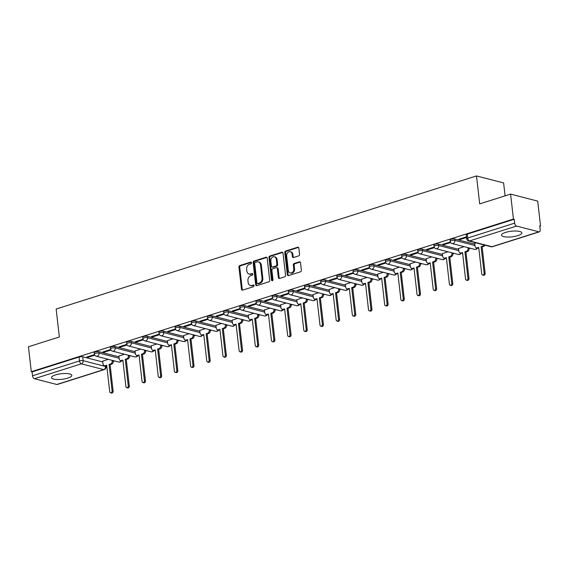 <?xml version="1.0" encoding="UTF-8"?>
<svg xmlns="http://www.w3.org/2000/svg" width="569" height="569" viewBox="0 0 569 569"><rect width="100%" height="100%" fill="white"/><g stroke="black" fill="none" stroke-linecap="round" stroke-linejoin="round"><path stroke-width="0.85" d="M251.455 262.743A0.903 0.704 -75.5 0 0 250.644 262.11L239.834 265.531A1.287 1.01 -75.5 0 0 238.952 267.081L241.476 289.23A1.287 1.01 -75.5 0 0 242.636 290.14L253.447 286.712A0.903 0.704 -75.5 0 0 253.255 284.991L251.854 285.432A4.118 3.222 -75.5 0 1 250.374 285.489A4.118 3.222 -75.5 0 1 248.148 282.53L247.935 280.681A4.118 3.222 -75.5 0 1 250.744 275.716L252.145 275.275A0.903 0.704 -75.5 0 0 251.946 273.547L250.552 273.995A4.118 3.222 -75.5 0 1 249.073 274.045A4.118 3.222 -75.5 0 1 246.846 271.086L246.633 269.244A4.118 3.222 -75.5 0 1 249.442 264.272L250.844 263.831A0.903 0.704 -75.5 0 0 251.455 262.743M55.485 374.921A10.228 2.802 173.5 0 0 51.487 377.674A10.228 2.802 173.5 0 0 57.284 379.516A10.228 2.802 173.5 0 0 67.818 378.108A10.228 2.802 173.5 0 0 71.815 375.355A10.228 2.802 173.5 0 0 66.018 373.506A10.228 2.802 173.5 0 0 55.485 374.921M505.478 232.444A10.228 2.802 173.5 0 0 501.481 235.189A10.228 2.802 173.5 0 0 507.278 237.038A10.228 2.802 173.5 0 0 517.811 235.623A10.228 2.802 173.5 0 0 521.816 232.877A10.228 2.802 173.5 0 0 516.019 231.028A10.228 2.802 173.5 0 0 505.478 232.444M298.675 255.886A1.287 1.01 -75.5 0 0 299.557 254.336L298.846 248.12A1.287 1.01 -75.5 0 0 297.694 247.209L285.681 251.014A1.287 1.01 -75.5 0 0 284.806 252.565L287.324 274.713A1.287 1.01 -75.5 0 0 288.483 275.624L300.496 271.818A1.287 1.01 -75.5 0 0 301.371 270.268L300.517 262.757A1.287 1.01 -75.5 0 0 299.358 261.854L294.216 263.483A1.287 1.01 -75.5 0 0 293.341 265.033L293.768 268.753A3.442 2.696 -75.5 0 1 290.183 272.949A3.442 2.696 -75.5 0 1 288.319 270.481L286.662 255.901A3.442 2.696 -75.5 0 1 290.24 251.704A3.442 2.696 -75.5 0 1 292.103 254.172L292.381 256.605A1.287 1.01 -75.5 0 0 293.54 257.515L298.675 255.886M31.295 371.706L28.45 346.763L59.347 336.983L56.16 309.031L476.509 175.942L479.688 203.894L510.592 194.107L513.43 219.051L31.295 371.706L32.084 371.913L32.525 375.796L79.496 360.924A2.625 0.718 -6.5 0 1 83.152 360.675L105.528 366.457A2.625 0.718 -6.5 0 1 106.054 366.813L105.962 365.974M267.195 258.141A1.287 1.01 -75.5 0 0 266.036 257.231L254.03 261.036A1.287 1.01 -75.5 0 0 253.148 262.586L255.673 284.735A1.287 1.01 -75.5 0 0 256.832 285.645L268.845 281.84A1.287 1.01 -75.5 0 0 269.72 280.289L267.195 258.141M269.855 256.022L281.861 252.223A1.287 1.01 -75.5 0 1 283.021 253.127L285.546 275.275A1.287 1.01 -75.5 0 1 284.671 276.826L279.528 278.454A1.287 1.01 -75.5 0 1 278.369 277.551L277.345 268.568A1.287 1.01 -75.5 0 0 276.193 267.658L272.779 268.739A1.287 1.01 -75.5 0 0 271.904 270.289L272.971 279.642A0.903 0.704 -75.5 0 1 271.541 280.09L268.981 257.579A1.287 1.01 -75.5 0 1 269.855 256.022L270.645 256.228L282.658 252.43L281.861 252.223M510.592 194.107L537.705 201.113L540.55 226.057L539.81 226.284M113.259 361.343L114.511 360.945M129.433 356.222L130.685 355.824M145.607 351.101L146.866 350.703M161.788 345.98L163.04 345.582M177.962 340.859L179.214 340.461M194.136 335.738L195.387 335.34M210.31 330.617L211.561 330.219M226.483 325.496L227.735 325.098M242.657 320.375L243.916 319.977M258.838 315.247L260.09 314.856M275.012 310.126L276.264 309.735M291.186 305.005L292.438 304.614M307.36 299.884L308.611 299.493M323.533 294.763L324.785 294.365M339.707 289.642L340.966 289.244M355.888 284.521L357.14 284.123M372.062 279.4L373.314 279.002M388.236 274.279L389.488 273.881M404.41 269.158L405.661 268.76M420.583 264.037L421.835 263.639M436.757 258.916L438.016 258.518M452.931 253.795L454.19 253.397M469.112 248.674L470.364 248.276M505.094 195.85L503.622 182.941L476.509 175.942M513.43 219.051L514.22 219.257L514.668 223.14A2.625 1.465 72.4 0 0 516.531 226.057L538.907 231.832A2.625 1.465 72.4 0 0 539.412 231.825A2.625 1.465 72.4 0 0 540.201 229.734L539.761 225.85L540.55 226.057M32.084 371.913L79.055 357.04A2.625 0.718 -6.5 0 1 82.704 356.791L102.783 361.976M56.765 384.488L103.736 369.615A2.625 1.465 72.4 0 0 104.241 369.615L57.27 384.488A2.625 1.465 -107.6 0 1 56.765 384.488L34.389 378.712A2.625 1.465 -107.6 0 1 32.525 375.796M110.678 349.48L102.918 351.941L104.106 352.247L104.027 351.585M124.44 354.21L118.864 356.059M126.851 344.359L119.092 346.82L120.279 347.126L120.201 346.464M140.614 349.089L135.038 350.931M143.025 339.238L135.266 341.699L136.453 342.005L136.382 341.343M156.795 343.968L151.219 345.81M159.199 334.117L151.446 336.571L152.627 336.884L152.556 336.222M172.969 338.847L167.393 340.689M175.373 328.996L167.62 331.45L168.801 331.755L168.73 331.101M189.143 333.726L183.567 335.568M191.554 323.875L183.794 326.329L184.982 326.634L184.904 325.98M205.317 328.605L199.74 330.447M207.728 318.754L199.968 321.208L201.156 321.513L201.077 320.859M221.49 323.484L215.914 325.326M223.902 313.633L216.142 316.087L217.33 316.392L217.251 315.738M237.664 318.363L232.088 320.205M240.075 308.512L232.316 310.966L233.503 311.271L233.432 310.617M253.845 313.242L248.262 315.084M256.249 303.391L248.497 305.845L249.677 306.15L249.606 305.496M270.019 308.121L264.443 309.963M272.423 298.27L264.67 300.724L265.851 301.029L265.78 300.375M286.193 303L280.617 304.842M288.604 293.149L280.844 295.603L282.032 295.908L281.954 295.254M302.367 297.879L296.79 299.721M304.778 288.028L297.018 290.482L298.206 290.787L298.128 290.133M318.54 292.758L312.964 294.6M320.952 282.907L313.192 285.361L314.38 285.666L314.301 285.005M334.714 287.637L329.138 289.479M337.125 277.786L329.366 280.24L330.553 280.545L330.482 279.884M350.895 282.516L345.312 284.358M353.299 272.665L345.547 275.119L346.727 275.424L346.656 274.763M367.069 277.395L361.493 279.237M369.473 267.537L361.72 269.998L362.901 270.303L362.83 269.642M383.243 272.274L377.667 274.116M385.654 262.416L377.894 264.877L379.082 265.182L379.004 264.521M399.417 267.146L393.84 268.995M401.828 257.295L394.068 259.756L395.256 260.061L395.178 259.4M415.59 262.024L410.014 263.874M418.002 252.174L410.242 254.635L411.43 254.94L411.351 254.279M431.764 256.904L426.188 258.746M434.175 247.053L426.416 249.514L427.604 249.819L427.532 249.158M447.945 251.783L442.362 253.625M450.349 241.932L442.597 244.393L443.777 244.698L443.706 244.037M464.119 246.662L458.543 248.504M466.452 236.832L458.77 239.264L459.951 239.57L459.88 238.916M476.061 242.885L474.717 243.383M454.731 239.001L454.887 240.381A2.625 0.718 -6.5 0 0 451.942 240.445A2.625 0.718 -6.5 0 0 450.207 241.334L450.051 239.954A2.625 0.718 173.5 0 1 451.786 239.065A2.625 0.718 173.5 0 1 454.731 239.001L474.809 244.186M438.557 244.122L438.713 245.502A2.625 0.718 -6.5 0 0 435.769 245.566A2.625 0.718 -6.5 0 0 434.033 246.455L433.877 245.075A2.625 0.718 173.5 0 1 435.612 244.186A2.625 0.718 173.5 0 1 438.557 244.122L458.628 249.307M422.383 249.243L422.539 250.623A2.625 0.718 -6.5 0 0 419.595 250.687A2.625 0.718 -6.5 0 0 417.859 251.576L417.703 250.196A2.625 0.718 173.5 0 1 419.438 249.307A2.625 0.718 173.5 0 1 422.383 249.243L442.454 254.428M406.209 254.364L406.366 255.744A2.625 0.718 -6.5 0 0 403.421 255.808A2.625 0.718 -6.5 0 0 401.686 256.697L401.529 255.317A2.625 0.718 173.5 0 1 403.257 254.435A2.625 0.718 173.5 0 1 406.209 254.364L426.281 259.549M390.035 259.485L390.192 260.865A2.625 0.718 -6.5 0 0 387.24 260.929A2.625 0.718 -6.5 0 0 385.512 261.818L385.355 260.438A2.625 0.718 173.5 0 1 387.084 259.556A2.625 0.718 173.5 0 1 390.035 259.485L410.107 264.67M373.854 264.606L374.018 265.986A2.625 0.718 -6.5 0 0 371.066 266.05A2.625 0.718 -6.5 0 0 369.331 266.939L369.174 265.559A2.625 0.718 173.5 0 1 370.91 264.677A2.625 0.718 173.5 0 1 373.854 264.606L393.933 269.791M357.681 269.727L357.837 271.107A2.625 0.718 -6.5 0 0 354.892 271.178A2.625 0.718 -6.5 0 0 353.157 272.06L353 270.68A2.625 0.718 173.5 0 1 354.736 269.798A2.625 0.718 173.5 0 1 357.681 269.727L377.759 274.912M341.507 274.848L341.663 276.228A2.625 0.718 -6.5 0 0 338.719 276.299A2.625 0.718 -6.5 0 0 336.983 277.181L336.827 275.801A2.625 0.718 173.5 0 1 338.562 274.919A2.625 0.718 173.5 0 1 341.507 274.848L361.578 280.033M325.333 279.969L325.489 281.349A2.625 0.718 -6.5 0 0 322.545 281.42A2.625 0.718 -6.5 0 0 320.809 282.302L320.653 280.922A2.625 0.718 173.5 0 1 322.388 280.04A2.625 0.718 173.5 0 1 325.333 279.969L345.404 285.154M309.159 285.09L309.316 286.47A2.625 0.718 -6.5 0 0 306.371 286.541A2.625 0.718 -6.5 0 0 304.635 287.423L304.479 286.043A2.625 0.718 173.5 0 1 306.207 285.161A2.625 0.718 173.5 0 1 309.159 285.09L329.231 290.275M292.985 290.211L293.142 291.591A2.625 0.718 -6.5 0 0 290.19 291.662A2.625 0.718 -6.5 0 0 288.462 292.544L288.305 291.164A2.625 0.718 173.5 0 1 290.034 290.282A2.625 0.718 173.5 0 1 292.985 290.211L313.057 295.396M276.804 295.332L276.968 296.712A2.625 0.718 -6.5 0 0 274.016 296.783A2.625 0.718 -6.5 0 0 272.281 297.665L272.124 296.293A2.625 0.718 173.5 0 1 273.86 295.403A2.625 0.718 173.5 0 1 276.804 295.332L296.883 300.517M260.63 300.46L260.787 301.833A2.625 0.718 -6.5 0 0 257.842 301.904A2.625 0.718 -6.5 0 0 256.107 302.786L255.95 301.414A2.625 0.718 173.5 0 1 257.686 300.524A2.625 0.718 173.5 0 1 260.63 300.46L280.709 305.638M244.457 305.581L244.613 306.954A2.625 0.718 -6.5 0 0 241.669 307.025A2.625 0.718 -6.5 0 0 239.933 307.914L239.777 306.535A2.625 0.718 173.5 0 1 241.512 305.645A2.625 0.718 173.5 0 1 244.457 305.581L264.528 310.759M228.283 310.702L228.439 312.075A2.625 0.718 -6.5 0 0 225.495 312.146A2.625 0.718 -6.5 0 0 223.759 313.035L223.603 311.656A2.625 0.718 173.5 0 1 225.338 310.766A2.625 0.718 173.5 0 1 228.283 310.702L248.354 315.88M212.109 315.823L212.265 317.203A2.625 0.718 -6.5 0 0 209.321 317.267A2.625 0.718 -6.5 0 0 207.585 318.156L207.429 316.777A2.625 0.718 173.5 0 1 209.157 315.887A2.625 0.718 173.5 0 1 212.109 315.823L232.18 321.001M195.935 320.944L196.092 322.324A2.625 0.718 -6.5 0 0 193.14 322.388A2.625 0.718 -6.5 0 0 191.412 323.277L191.255 321.898A2.625 0.718 173.5 0 1 192.983 321.008A2.625 0.718 173.5 0 1 195.935 320.944L216.007 326.122M179.754 326.065L179.918 327.445A2.625 0.718 -6.5 0 0 176.966 327.509A2.625 0.718 -6.5 0 0 175.231 328.398L175.074 327.019A2.625 0.718 173.5 0 1 176.81 326.129A2.625 0.718 173.5 0 1 179.754 326.065L199.833 331.243M163.58 331.186L163.737 332.566A2.625 0.718 -6.5 0 0 160.792 332.63A2.625 0.718 -6.5 0 0 159.057 333.519L158.9 332.14A2.625 0.718 173.5 0 1 160.636 331.25A2.625 0.718 173.5 0 1 163.58 331.186L183.659 336.371M147.407 336.307L147.563 337.687A2.625 0.718 -6.5 0 0 144.618 337.751A2.625 0.718 -6.5 0 0 142.883 338.64L142.727 337.261A2.625 0.718 173.5 0 1 144.462 336.371A2.625 0.718 173.5 0 1 147.407 336.307L167.478 341.492M131.233 341.428L131.389 342.808A2.625 0.718 -6.5 0 0 128.445 342.872A2.625 0.718 -6.5 0 0 126.709 343.761L126.553 342.382A2.625 0.718 173.5 0 1 128.288 341.492A2.625 0.718 173.5 0 1 131.233 341.428L151.304 346.613M115.059 346.549L115.215 347.929A2.625 0.718 -6.5 0 0 112.271 347.993A2.625 0.718 -6.5 0 0 110.535 348.882L110.379 347.503A2.625 0.718 173.5 0 1 112.107 346.621A2.625 0.718 173.5 0 1 115.059 346.549L135.13 351.734M98.885 351.67L99.042 353.05A2.625 0.718 -6.5 0 0 96.09 353.114A2.625 0.718 -6.5 0 0 94.362 354.003L94.205 352.624A2.625 0.718 173.5 0 1 95.933 351.742A2.625 0.718 173.5 0 1 98.885 351.67L118.957 356.855M94.504 354.601L86.744 357.062L87.932 357.368L87.854 356.706M108.266 359.331L102.69 361.18M87.932 357.368L94.803 355.191M514.22 219.257L467.256 234.129A2.625 0.718 173.5 0 0 466.224 234.833L466.672 238.717A2.625 0.718 -6.5 0 1 467.697 238.013L514.668 223.14M104.106 352.247L110.976 350.07M120.279 347.126L127.15 344.949M136.453 342.005L143.324 339.828M152.627 336.884L159.505 334.707M168.801 331.755L175.679 329.586M184.982 326.634L191.853 324.458M201.156 321.513L208.026 319.337M217.33 316.392L224.2 314.216M233.503 311.271L240.374 309.095M249.677 306.15L256.555 303.974M265.851 301.029L272.729 298.853M282.032 295.908L288.903 293.732M298.206 290.787L305.076 288.611M314.38 285.666L321.25 283.49M330.553 280.545L337.424 278.369M346.727 275.424L353.605 273.248M362.901 270.303L369.779 268.127M379.082 265.182L385.953 263.006M395.256 260.061L402.127 257.885M411.43 254.94L418.3 252.764M427.604 249.819L434.474 247.643M443.777 244.698L450.655 242.522M459.951 239.57L466.53 237.493M249.073 274.045L249.862 274.251A4.118 3.222 -75.5 0 0 251.342 274.194L250.552 273.995M252.622 273.789L251.342 274.194M250.374 285.489L251.164 285.688A4.118 3.222 -75.5 0 0 252.643 285.638L251.854 285.432M253.923 285.233L252.643 285.638M251.313 262.352L240.623 265.737A1.287 1.01 -75.5 0 0 239.741 267.288L242.266 289.436A1.287 1.01 -75.5 0 0 242.593 290.147M266.868 257.423A1.287 1.01 -75.5 0 0 266.825 257.437L254.82 261.242A1.287 1.01 -75.5 0 0 253.945 262.793L256.463 284.941A1.287 1.01 -75.5 0 0 256.797 285.652M255.346 262.401A0.903 0.704 -75.5 0 0 254.727 263.49L256.946 282.928A0.903 0.704 -75.5 0 0 257.757 283.568L259.229 283.099A4.118 3.222 -75.5 0 0 262.039 278.127L260.524 264.841A4.118 3.222 -75.5 0 0 258.298 261.882A4.118 3.222 -75.5 0 0 256.818 261.939L255.346 262.401M257.43 283.575L258.226 283.782A0.903 0.704 -75.5 0 0 258.546 283.767L257.757 283.568M258.298 261.882L259.087 262.089A4.118 3.222 -75.5 0 1 261.313 265.047L262.828 278.333A4.118 3.222 -75.5 0 1 260.019 283.305L258.546 283.767M276.648 267.643L277.444 267.85A1.287 1.01 -75.5 0 1 278.134 268.774L279.159 277.75A1.287 1.01 -75.5 0 0 279.486 278.469M270.645 256.228A1.287 1.01 -75.5 0 0 269.77 257.778L272.331 280.297A0.903 0.704 -75.5 0 0 272.466 280.681M276.285 259.244A3.442 2.696 -75.5 0 0 274.422 256.775A3.442 2.696 -75.5 0 0 270.837 260.972L271.427 266.107A1.287 1.01 -75.5 0 0 272.587 267.017L275.993 265.936A1.287 1.01 -75.5 0 0 276.868 264.386L276.285 259.244L277.075 259.45A3.442 2.696 -75.5 0 0 275.211 256.982L274.422 256.775M272.124 267.032L272.914 267.238A1.287 1.01 -75.5 0 0 273.376 267.217L272.587 267.017M277.075 259.45L277.658 264.585A1.287 1.01 -75.5 0 1 276.783 266.143L273.376 267.217M290.24 251.704L291.036 251.903A3.442 2.696 -75.5 0 1 292.893 254.379L293.17 256.811A1.287 1.01 -75.5 0 0 293.497 257.522M290.183 272.949L290.972 273.156A3.442 2.696 -75.5 0 0 294.557 268.959L293.768 268.753M300.19 262.046A1.287 1.01 -75.5 0 0 300.148 262.053L295.012 263.682A1.287 1.01 -75.5 0 0 294.13 265.239L294.557 268.959M298.519 247.401A1.287 1.01 -75.5 0 0 298.483 247.415L286.47 251.221A1.287 1.01 -75.5 0 0 285.595 252.771L288.12 274.919A1.287 1.01 -75.5 0 0 288.447 275.631M113.181 360.604L113.245 361.123A2.625 2.056 104.5 0 1 111.453 364.288L109.077 364.445L110.429 364.018A2.625 2.056 -75.5 0 0 112.214 360.86L112.157 360.341M102.683 361.102L102.989 363.776A2.625 2.056 -75.5 0 0 104.404 365.661A2.625 2.056 -75.5 0 0 105.343 365.625L106.695 365.198L109.717 391.714A1.508 1.181 -75.5 0 0 112.1 390.96L109.077 364.445M110.109 364.715L113.124 391.223A1.508 1.181 104.5 0 1 111.56 393.058L110.528 392.795M106.759 365.775L106.375 365.895A2.625 2.056 104.5 0 1 105.436 365.924L104.404 365.661M129.355 355.483L129.419 356.002A2.625 2.056 104.5 0 1 127.627 359.167L125.251 359.324L126.603 358.897A2.625 2.056 -75.5 0 0 128.388 355.732L128.331 355.22M118.857 355.981L119.163 358.655A2.625 2.056 -75.5 0 0 120.578 360.54A2.625 2.056 -75.5 0 0 121.524 360.504L122.868 360.077L125.891 386.593A1.508 1.181 -75.5 0 0 128.274 385.839L125.251 359.324M126.282 359.594L129.305 386.102A1.508 1.181 104.5 0 1 127.733 387.937L126.702 387.674M122.932 360.654L122.548 360.774A2.625 2.056 104.5 0 1 121.61 360.803L120.578 360.54M145.536 350.362L145.593 350.881A2.625 2.056 104.5 0 1 143.808 354.046L142.456 354.473L141.432 354.203L142.776 353.776A2.625 2.056 -75.5 0 0 144.562 350.611L144.505 350.091M135.031 350.86L135.337 353.534A2.625 2.056 -75.5 0 0 136.752 355.419A2.625 2.056 -75.5 0 0 137.698 355.383L139.042 354.956L142.065 381.472A1.508 1.181 -75.5 0 0 144.448 380.718L141.432 354.203M142.456 354.473L145.479 380.981A1.508 1.181 104.5 0 1 143.907 382.816L142.883 382.553M139.106 355.533L138.722 355.653A2.625 2.056 104.5 0 1 137.783 355.682L136.752 355.419M161.71 345.241L161.767 345.76A2.625 2.056 104.5 0 1 159.981 348.918L158.63 349.345L157.606 349.082L158.95 348.655A2.625 2.056 -75.5 0 0 160.743 345.49L160.678 344.97M151.205 345.739L151.51 348.413A2.625 2.056 -75.5 0 0 152.933 350.298A2.625 2.056 -75.5 0 0 153.872 350.262L155.216 349.835L158.239 376.351A1.508 1.181 -75.5 0 0 160.622 375.59L157.606 349.082M158.63 349.345L161.653 375.86A1.508 1.181 104.5 0 1 160.081 377.695L159.057 377.432M155.287 350.404L154.896 350.532A2.625 2.056 104.5 0 1 153.957 350.561L152.933 350.298M177.884 340.12L177.941 340.639A2.625 2.056 104.5 0 1 176.155 343.797L174.804 344.224L173.78 343.961L175.124 343.534A2.625 2.056 -75.5 0 0 176.916 340.369L176.852 339.849M167.378 340.618L167.684 343.292A2.625 2.056 -75.5 0 0 169.107 345.177A2.625 2.056 -75.5 0 0 170.046 345.141L171.397 344.714L174.413 371.23A1.508 1.181 -75.5 0 0 176.803 370.469L173.78 343.961M174.804 344.224L177.827 370.739A1.508 1.181 104.5 0 1 176.255 372.574L175.231 372.311M171.461 345.283L171.077 345.411A2.625 2.056 104.5 0 1 170.131 345.44L169.107 345.177M194.057 334.999L194.114 335.518A2.625 2.056 104.5 0 1 192.329 338.676L189.954 338.839L191.305 338.413A2.625 2.056 -75.5 0 0 193.09 335.248L193.033 334.728M183.559 335.497L183.865 338.171A2.625 2.056 -75.5 0 0 185.281 340.056A2.625 2.056 -75.5 0 0 186.219 340.02L187.571 339.593L190.587 366.109A1.508 1.181 -75.5 0 0 192.976 365.348L189.954 338.839M190.985 339.103L194.001 365.618A1.508 1.181 104.5 0 1 192.436 367.453L191.404 367.19M187.635 340.162L187.251 340.29A2.625 2.056 104.5 0 1 186.305 340.319L185.281 340.056M210.231 329.878L210.295 330.397A2.625 2.056 104.5 0 1 208.503 333.555L206.127 333.719L207.479 333.292A2.625 2.056 -75.5 0 0 209.264 330.127L209.207 329.607M199.733 330.376L200.039 333.05A2.625 2.056 -75.5 0 0 201.454 334.935A2.625 2.056 -75.5 0 0 202.393 334.899L203.745 334.472L206.767 360.981A1.508 1.181 -75.5 0 0 209.15 360.227L206.127 333.719M207.159 333.982L210.174 360.497A1.508 1.181 104.5 0 1 208.61 362.332L207.578 362.069M203.809 335.041L203.425 335.162A2.625 2.056 104.5 0 1 202.486 335.198L201.454 334.935M226.405 324.757L226.469 325.269A2.625 2.056 104.5 0 1 224.677 328.434L222.301 328.598L223.653 328.171A2.625 2.056 -75.5 0 0 225.438 325.006L225.381 324.486M215.907 325.255L216.213 327.929A2.625 2.056 -75.5 0 0 217.628 329.814A2.625 2.056 -75.5 0 0 218.574 329.778L219.918 329.351L222.941 355.86A1.508 1.181 -75.5 0 0 225.324 355.106L222.301 328.598M223.333 328.861L226.355 355.376A1.508 1.181 104.5 0 1 224.783 357.211L223.752 356.948M219.983 329.92L219.598 330.041A2.625 2.056 104.5 0 1 218.66 330.077L217.628 329.814M242.586 319.629L242.643 320.148A2.625 2.056 104.5 0 1 240.858 323.313L239.506 323.74L238.482 323.477L239.826 323.05A2.625 2.056 -75.5 0 0 241.612 319.885L241.555 319.365M232.081 320.134L232.387 322.808A2.625 2.056 -75.5 0 0 233.802 324.693A2.625 2.056 -75.5 0 0 234.748 324.657L236.092 324.23L239.115 350.739A1.508 1.181 -75.5 0 0 241.498 349.985L238.482 323.477M239.506 323.74L242.529 350.248A1.508 1.181 104.5 0 1 240.957 352.09L239.933 351.827M236.156 324.799L235.772 324.92A2.625 2.056 104.5 0 1 234.833 324.956L233.802 324.693M258.76 314.508L258.817 315.027A2.625 2.056 104.5 0 1 257.032 318.192L255.68 318.619L254.656 318.356L256 317.929A2.625 2.056 -75.5 0 0 257.793 314.764L257.729 314.244M248.255 315.013L248.561 317.687A2.625 2.056 -75.5 0 0 249.983 319.572A2.625 2.056 -75.5 0 0 250.922 319.536L252.266 319.109L255.289 345.618A1.508 1.181 -75.5 0 0 257.672 344.864L254.656 318.356M255.68 318.619L258.703 345.127A1.508 1.181 104.5 0 1 257.131 346.969L256.107 346.706M252.337 319.678L251.946 319.799A2.625 2.056 104.5 0 1 251.007 319.835L249.983 319.572M274.934 309.387L274.991 309.906A2.625 2.056 104.5 0 1 273.205 313.071L271.854 313.498L270.83 313.235L272.174 312.808A2.625 2.056 -75.5 0 0 273.966 309.643L273.902 309.123M264.429 309.892L264.734 312.566A2.625 2.056 -75.5 0 0 266.157 314.451A2.625 2.056 -75.5 0 0 267.096 314.415L268.447 313.988L271.463 340.497A1.508 1.181 -75.5 0 0 273.853 339.743L270.83 313.235M271.854 313.498L274.877 340.006A1.508 1.181 104.5 0 1 273.305 341.848L272.281 341.585M268.511 314.557L268.127 314.678A2.625 2.056 104.5 0 1 267.181 314.714L266.157 314.451M291.108 304.266L291.164 304.785A2.625 2.056 104.5 0 1 289.379 307.95L287.004 308.113L288.355 307.687A2.625 2.056 -75.5 0 0 290.14 304.522L290.083 304.002M280.609 304.764L280.908 307.445A2.625 2.056 -75.5 0 0 282.331 309.33A2.625 2.056 -75.5 0 0 283.27 309.294L284.621 308.867L287.637 335.376A1.508 1.181 -75.5 0 0 290.026 334.622L287.004 308.113M288.035 308.377L291.051 334.885A1.508 1.181 104.5 0 1 289.486 336.727L288.455 336.457M284.685 309.436L284.301 309.557A2.625 2.056 104.5 0 1 283.355 309.593L282.331 309.33M307.281 299.145L307.345 299.664A2.625 2.056 104.5 0 1 305.553 302.829L303.177 302.993L304.529 302.566A2.625 2.056 -75.5 0 0 306.314 299.401L306.257 298.881M296.783 299.643L297.089 302.324A2.625 2.056 -75.5 0 0 298.505 304.209A2.625 2.056 -75.5 0 0 299.443 304.173L300.795 303.746L303.818 330.255A1.508 1.181 -75.5 0 0 306.2 329.501L303.177 302.993M304.209 303.256L307.224 329.764A1.508 1.181 104.5 0 1 305.66 331.606L304.628 331.336M300.859 304.315L300.475 304.436A2.625 2.056 104.5 0 1 299.536 304.472L298.505 304.209M323.455 294.024L323.519 294.543A2.625 2.056 104.5 0 1 321.727 297.708L319.351 297.872L320.703 297.445A2.625 2.056 -75.5 0 0 322.488 294.28L322.431 293.76M312.957 294.522L313.263 297.203A2.625 2.056 -75.5 0 0 314.678 299.081A2.625 2.056 -75.5 0 0 315.624 299.052L316.969 298.625L319.991 325.134A1.508 1.181 -75.5 0 0 322.374 324.38L319.351 297.872M320.383 298.135L323.405 324.643A1.508 1.181 104.5 0 1 321.834 326.485L320.802 326.215M317.033 299.194L316.649 299.315A2.625 2.056 104.5 0 1 315.71 299.351L314.678 299.081M339.636 288.903L339.693 289.422A2.625 2.056 104.5 0 1 337.908 292.587L336.556 293.014L335.532 292.751L336.876 292.324A2.625 2.056 -75.5 0 0 338.662 289.159L338.605 288.639M329.131 289.401L329.437 292.082A2.625 2.056 -75.5 0 0 330.852 293.96A2.625 2.056 -75.5 0 0 331.798 293.931L333.142 293.504L336.165 320.013A1.508 1.181 -75.5 0 0 338.548 319.259L335.532 292.751M336.556 293.014L339.579 319.522A1.508 1.181 104.5 0 1 338.007 321.364L336.983 321.094M333.206 294.073L332.822 294.194A2.625 2.056 104.5 0 1 331.883 294.23L330.852 293.96M355.81 283.782L355.867 284.301A2.625 2.056 104.5 0 1 354.082 287.466L352.73 287.893L351.706 287.63L353.05 287.203A2.625 2.056 -75.5 0 0 354.843 284.038L354.779 283.518M345.305 284.28L345.611 286.961A2.625 2.056 -75.5 0 0 347.033 288.839A2.625 2.056 -75.5 0 0 347.972 288.81L349.316 288.383L352.339 314.892A1.508 1.181 -75.5 0 0 354.722 314.138L351.706 287.63M352.73 287.893L355.753 314.401A1.508 1.181 104.5 0 1 354.181 316.243L353.157 315.973M349.387 288.952L348.996 289.073A2.625 2.056 104.5 0 1 348.057 289.109L347.033 288.839M371.984 278.661L372.041 279.18A2.625 2.056 104.5 0 1 370.255 282.345L368.904 282.772L367.88 282.501L369.224 282.075A2.625 2.056 -75.5 0 0 371.016 278.917L370.952 278.397M361.479 279.159L361.784 281.833A2.625 2.056 -75.5 0 0 363.207 283.718A2.625 2.056 -75.5 0 0 364.146 283.689L365.497 283.262L368.513 309.771A1.508 1.181 -75.5 0 0 370.903 309.017L367.88 282.501M368.904 282.772L371.927 309.28A1.508 1.181 104.5 0 1 370.355 311.115L369.331 310.852M365.561 283.831L365.177 283.952A2.625 2.056 104.5 0 1 364.231 283.988L363.207 283.718M388.158 273.54L388.214 274.059A2.625 2.056 104.5 0 1 386.429 277.224L384.054 277.38L385.405 276.954A2.625 2.056 -75.5 0 0 387.19 273.796L387.133 273.276M377.66 274.038L377.958 276.712A2.625 2.056 -75.5 0 0 379.381 278.597A2.625 2.056 -75.5 0 0 380.32 278.568L381.671 278.141L384.687 304.65A1.508 1.181 -75.5 0 0 387.076 303.896L384.054 277.38M385.085 277.651L388.101 304.159A1.508 1.181 104.5 0 1 386.536 305.994L385.505 305.731M381.735 278.71L381.351 278.831A2.625 2.056 104.5 0 1 380.405 278.867L379.381 278.597M404.331 268.419L404.395 268.938A2.625 2.056 104.5 0 1 402.603 272.103L400.227 272.259L401.579 271.833A2.625 2.056 -75.5 0 0 403.364 268.675L403.307 268.155M393.833 268.917L394.139 271.591A2.625 2.056 -75.5 0 0 395.555 273.476A2.625 2.056 -75.5 0 0 396.493 273.447L397.845 273.02L400.868 299.529A1.508 1.181 -75.5 0 0 403.25 298.775L400.227 272.259M401.259 272.53L404.274 299.038A1.508 1.181 104.5 0 1 402.71 300.873L401.678 300.61M397.909 273.589L397.525 273.71A2.625 2.056 104.5 0 1 396.586 273.739L395.555 273.476M420.505 263.298L420.569 263.817A2.625 2.056 104.5 0 1 418.777 266.982L416.401 267.138L417.753 266.712A2.625 2.056 -75.5 0 0 419.538 263.554L419.481 263.034M410.007 263.796L410.313 266.47A2.625 2.056 -75.5 0 0 411.728 268.355A2.625 2.056 -75.5 0 0 412.674 268.319L414.019 267.892L417.041 294.408A1.508 1.181 -75.5 0 0 419.424 293.654L416.401 267.138M417.433 267.409L420.455 293.917A1.508 1.181 104.5 0 1 418.884 295.752L417.852 295.489M414.083 268.468L413.699 268.589A2.625 2.056 104.5 0 1 412.76 268.618L411.728 268.355M436.686 258.177L436.743 258.696A2.625 2.056 104.5 0 1 434.958 261.861L433.606 262.288L432.582 262.017L433.927 261.591A2.625 2.056 -75.5 0 0 435.712 258.426L435.655 257.906M426.181 258.675L426.487 261.349A2.625 2.056 -75.5 0 0 427.902 263.234A2.625 2.056 -75.5 0 0 428.848 263.198L430.192 262.771L433.215 289.287A1.508 1.181 -75.5 0 0 435.598 288.533L432.582 262.017M433.606 262.288L436.629 288.796A1.508 1.181 104.5 0 1 435.057 290.631L434.033 290.368M430.256 263.347L429.872 263.468A2.625 2.056 104.5 0 1 428.934 263.497L427.902 263.234M452.86 253.056L452.917 253.575A2.625 2.056 104.5 0 1 451.132 256.733L449.78 257.16L448.756 256.896L450.1 256.47A2.625 2.056 -75.5 0 0 451.893 253.305L451.829 252.785M442.355 253.554L442.661 256.228A2.625 2.056 -75.5 0 0 444.083 258.113A2.625 2.056 -75.5 0 0 445.022 258.077L446.366 257.65L449.389 284.166A1.508 1.181 -75.5 0 0 451.772 283.405L448.756 256.896M449.78 257.16L452.803 283.675A1.508 1.181 104.5 0 1 451.231 285.51L450.207 285.247M446.437 258.226L446.046 258.347A2.625 2.056 104.5 0 1 445.107 258.376L444.083 258.113M469.034 247.935L469.091 248.454A2.625 2.056 104.5 0 1 467.305 251.612L465.954 252.039L464.93 251.775L466.274 251.349A2.625 2.056 -75.5 0 0 468.067 248.184L468.003 247.664M458.529 248.433L458.834 251.107A2.625 2.056 -75.5 0 0 460.257 252.992A2.625 2.056 -75.5 0 0 461.196 252.956L462.547 252.529L465.563 279.045A1.508 1.181 -75.5 0 0 467.953 278.284L464.93 251.775M465.954 252.039L468.977 278.554A1.508 1.181 104.5 0 1 467.405 280.389L466.381 280.126M462.611 253.098L462.227 253.226A2.625 2.056 104.5 0 1 461.281 253.255L460.257 252.992M484.93 245.175A2.625 2.056 104.5 0 1 483.479 246.491L481.104 246.654L482.455 246.228A2.625 2.056 -75.5 0 0 483.899 244.905M474.71 243.312L475.008 245.986A2.625 2.056 -75.5 0 0 476.431 247.871A2.625 2.056 -75.5 0 0 477.37 247.835L478.721 247.408L481.737 273.924A1.508 1.181 -75.5 0 0 484.127 273.163L481.104 246.654M482.135 246.918L485.151 273.433A1.508 1.181 104.5 0 1 483.586 275.268L482.555 275.005M478.785 247.977L478.401 248.105A2.625 2.056 104.5 0 1 477.455 248.134L476.431 247.871M251.249 262.259L250.644 262.11M253.852 285.147L253.255 284.991M252.551 273.703L251.946 273.547M516.531 226.057L469.56 240.929L491.936 246.704L538.907 231.832M82.704 356.791L83.152 360.675A2.625 2.056 -75.5 0 1 81.36 363.84L34.389 378.712M105.464 365.938L105.528 366.457A2.625 2.056 -75.5 0 1 103.736 369.615L81.36 363.84A2.625 1.465 -107.6 0 1 79.496 360.924L79.055 357.04M450.207 241.334A2.625 2.625 0 0 0 452.163 243.575A2.625 2.056 104.5 0 0 453.102 243.546A2.625 2.056 104.5 0 0 454.887 240.381L474.966 245.559M434.033 246.455A2.625 2.625 0 0 0 435.982 248.696A2.625 2.056 104.5 0 0 436.928 248.667A2.625 2.056 104.5 0 0 438.713 245.502L458.792 250.68M417.859 251.576A2.625 2.625 0 0 0 419.808 253.817A2.625 2.056 104.5 0 0 420.754 253.788A2.625 2.056 104.5 0 0 422.539 250.623L442.611 255.808M401.686 256.697A2.625 2.625 0 0 0 403.634 258.938A2.625 2.056 104.5 0 0 404.573 258.909A2.625 2.056 104.5 0 0 406.366 255.744L426.437 260.929M385.512 261.818A2.625 2.625 0 0 0 387.461 264.059A2.625 2.056 104.5 0 0 388.399 264.03A2.625 2.056 104.5 0 0 390.192 260.865L410.263 266.05M369.331 266.939A2.625 2.625 0 0 0 371.287 269.18A2.625 2.056 104.5 0 0 372.226 269.151A2.625 2.056 104.5 0 0 374.018 265.986L394.089 271.171M353.157 272.06A2.625 2.625 0 0 0 355.113 274.308A2.625 2.056 104.5 0 0 356.052 274.272A2.625 2.056 104.5 0 0 357.837 271.107L377.916 276.292M336.983 277.181A2.625 2.625 0 0 0 338.932 279.429A2.625 2.056 104.5 0 0 339.878 279.393A2.625 2.056 104.5 0 0 341.663 276.228L361.742 281.413M320.809 282.302A2.625 2.625 0 0 0 322.758 284.55A2.625 2.056 104.5 0 0 323.704 284.514A2.625 2.056 104.5 0 0 325.489 281.349L345.561 286.534M304.635 287.423A2.625 2.625 0 0 0 306.584 289.671A2.625 2.056 104.5 0 0 307.523 289.635A2.625 2.056 104.5 0 0 309.316 286.47L329.387 291.655M288.462 292.544A2.625 2.625 0 0 0 290.41 294.792A2.625 2.056 104.5 0 0 291.349 294.756A2.625 2.056 104.5 0 0 293.142 291.591L313.213 296.776M272.281 297.665A2.625 2.625 0 0 0 274.237 299.913A2.625 2.056 104.5 0 0 275.176 299.877A2.625 2.056 104.5 0 0 276.968 296.712L297.039 301.897M256.107 302.786A2.625 2.625 0 0 0 258.063 305.034A2.625 2.056 104.5 0 0 259.002 304.998A2.625 2.056 104.5 0 0 260.787 301.833L280.866 307.018M239.933 307.914A2.625 2.625 0 0 0 241.882 310.155A2.625 2.056 104.5 0 0 242.828 310.119A2.625 2.056 104.5 0 0 244.613 306.954L264.692 312.139M223.759 313.035A2.625 2.625 0 0 0 225.708 315.276A2.625 2.056 104.5 0 0 226.654 315.24A2.625 2.056 104.5 0 0 228.439 312.075L248.511 317.26M207.585 318.156A2.625 2.625 0 0 0 209.534 320.397A2.625 2.056 104.5 0 0 210.473 320.361A2.625 2.056 104.5 0 0 212.265 317.203L232.337 322.381M191.412 323.277A2.625 2.625 0 0 0 193.36 325.518A2.625 2.056 104.5 0 0 194.299 325.482A2.625 2.056 104.5 0 0 196.092 322.324L216.163 327.502M175.231 328.398A2.625 2.625 0 0 0 177.187 330.639A2.625 2.056 104.5 0 0 178.125 330.603A2.625 2.056 104.5 0 0 179.918 327.445L199.989 332.623M159.057 333.519A2.625 2.625 0 0 0 161.013 335.76A2.625 2.056 104.5 0 0 161.952 335.724A2.625 2.056 104.5 0 0 163.737 332.566L183.815 337.744M142.883 338.64A2.625 2.625 0 0 0 144.832 340.881A2.625 2.056 104.5 0 0 145.778 340.852A2.625 2.056 104.5 0 0 147.563 337.687L167.642 342.865M126.709 343.761A2.625 2.625 0 0 0 128.658 346.002A2.625 2.056 104.5 0 0 129.604 345.973A2.625 2.056 104.5 0 0 131.389 342.808L151.461 347.993M110.535 348.882A2.625 2.625 0 0 0 112.484 351.123A2.625 2.056 104.5 0 0 113.423 351.094A2.625 2.056 104.5 0 0 115.215 347.929L135.287 353.114M94.362 354.003A2.625 2.625 0 0 0 96.31 356.244A2.625 2.056 104.5 0 0 97.249 356.215A2.625 2.056 104.5 0 0 99.042 353.05L119.113 358.235M121.076 360.668A2.625 2.056 104.5 0 1 119.625 361.991A2.625 2.056 -75.5 0 1 118.686 362.026A2.625 2.625 0 0 0 121.61 360.803M137.25 355.547A2.625 2.056 104.5 0 1 135.799 356.87A2.625 2.056 -75.5 0 1 134.86 356.905A2.625 2.625 0 0 0 137.783 355.682M153.424 350.426A2.625 2.056 104.5 0 1 151.973 351.749A2.625 2.056 -75.5 0 1 151.034 351.777A2.625 2.625 0 0 0 153.957 350.561M169.598 345.305A2.625 2.056 104.5 0 1 168.154 346.628A2.625 2.056 -75.5 0 1 167.208 346.656A2.625 2.625 0 0 0 170.131 345.44M185.771 340.184A2.625 2.056 104.5 0 1 184.328 341.507A2.625 2.056 -75.5 0 1 183.382 341.535A2.625 2.625 0 0 0 186.305 340.319M201.952 335.063A2.625 2.056 104.5 0 1 200.501 336.386A2.625 2.056 -75.5 0 1 199.563 336.414A2.625 2.625 0 0 0 202.479 335.198M218.126 329.942A2.625 2.056 104.5 0 1 216.675 331.265A2.625 2.056 -75.5 0 1 215.736 331.293A2.625 2.625 0 0 0 218.66 330.077M234.3 324.821A2.625 2.056 104.5 0 1 232.849 326.144A2.625 2.056 -75.5 0 1 231.91 326.172A2.625 2.625 0 0 0 234.833 324.956M250.474 319.7A2.625 2.056 104.5 0 1 249.023 321.016A2.625 2.056 -75.5 0 1 248.084 321.051A2.625 2.625 0 0 0 251.007 319.835M266.648 314.579A2.625 2.056 104.5 0 1 265.204 315.895A2.625 2.056 -75.5 0 1 264.258 315.93A2.625 2.625 0 0 0 267.181 314.714M282.821 309.458A2.625 2.056 104.5 0 1 281.378 310.774A2.625 2.056 -75.5 0 1 280.432 310.809A2.625 2.625 0 0 0 283.355 309.593M299.002 304.33A2.625 2.056 104.5 0 1 297.551 305.653A2.625 2.056 -75.5 0 1 296.613 305.688A2.625 2.625 0 0 0 299.529 304.472M315.176 299.209A2.625 2.056 104.5 0 1 313.725 300.532A2.625 2.056 -75.5 0 1 312.786 300.567A2.625 2.625 0 0 0 315.71 299.351M331.35 294.088A2.625 2.056 104.5 0 1 329.899 295.411A2.625 2.056 -75.5 0 1 328.96 295.446A2.625 2.625 0 0 0 331.883 294.23M347.524 288.967A2.625 2.056 104.5 0 1 346.073 290.29A2.625 2.056 -75.5 0 1 345.134 290.325A2.625 2.625 0 0 0 348.057 289.109M363.698 283.846A2.625 2.056 104.5 0 1 362.254 285.169A2.625 2.056 -75.5 0 1 361.308 285.204A2.625 2.625 0 0 0 364.231 283.988M379.872 278.725A2.625 2.056 104.5 0 1 378.428 280.048A2.625 2.056 -75.5 0 1 377.482 280.083A2.625 2.625 0 0 0 380.405 278.86M396.052 273.604A2.625 2.056 104.5 0 1 394.601 274.927A2.625 2.056 -75.5 0 1 393.663 274.962A2.625 2.625 0 0 0 396.579 273.739M412.226 268.483A2.625 2.056 104.5 0 1 410.775 269.806A2.625 2.056 -75.5 0 1 409.836 269.841A2.625 2.625 0 0 0 412.76 268.618M428.4 263.362A2.625 2.056 104.5 0 1 426.949 264.685A2.625 2.056 -75.5 0 1 426.01 264.72A2.625 2.625 0 0 0 428.934 263.497M444.574 258.241A2.625 2.056 104.5 0 1 443.123 259.564A2.625 2.056 -75.5 0 1 442.184 259.592A2.625 2.625 0 0 0 445.107 258.376M460.748 253.12A2.625 2.056 104.5 0 1 459.304 254.443A2.625 2.056 -75.5 0 1 458.358 254.471A2.625 2.625 0 0 0 461.281 253.255M476.922 247.999A2.625 2.056 104.5 0 1 475.478 249.322A2.625 2.056 -75.5 0 1 474.532 249.35A2.625 2.625 0 0 0 477.455 248.134M467.256 234.129L467.697 238.013A2.625 1.465 -107.6 0 0 469.56 240.929A2.625 2.056 104.5 0 1 468.621 240.964L490.997 246.74A2.625 2.625 0 0 0 492.441 246.697L539.412 231.825M492.441 246.697A2.625 1.465 72.4 0 1 491.936 246.704A2.625 2.056 104.5 0 1 490.997 246.74M242.266 289.436L241.476 289.23M239.741 267.288L238.952 267.081M240.623 265.737L239.834 265.531M256.463 284.941L255.673 284.735M253.945 262.793L253.148 262.586M254.82 261.242L254.03 261.036M266.825 257.437L266.036 257.231M260.019 283.305L259.229 283.099M262.828 278.333L262.039 278.127M261.313 265.047L260.524 264.841M279.159 277.75L278.369 277.551M278.134 268.774L277.345 268.568M272.331 280.297L271.541 280.09M269.77 257.778L268.981 257.579M276.783 266.143L275.993 265.936M277.658 264.585L276.868 264.386M293.17 256.811L292.381 256.605M292.893 254.379L292.103 254.172M294.13 265.239L293.341 265.033M295.012 263.682L294.216 263.483M300.148 262.053L299.358 261.854M288.12 274.919L287.324 274.713M285.595 252.771L284.806 252.565M286.47 251.221L285.681 251.014M298.483 247.415L297.694 247.209M111.453 364.288L110.429 364.018M113.245 361.123L112.214 360.86M106.375 365.895L105.343 365.625M113.124 391.223L112.1 390.96M127.627 359.167L126.603 358.897M129.419 356.002L128.388 355.732M122.548 360.774L121.524 360.504M129.305 386.102L128.274 385.839M143.808 354.046L142.776 353.776M145.593 350.881L144.562 350.611M138.722 355.653L137.698 355.383M145.479 380.981L144.448 380.718M159.981 348.918L158.95 348.655M161.767 345.76L160.743 345.49M154.896 350.532L153.872 350.262M161.653 375.86L160.622 375.59M176.155 343.797L175.124 343.534M177.941 340.639L176.916 340.369M171.077 345.411L170.046 345.141M177.827 370.739L176.803 370.469M192.329 338.676L191.305 338.413M194.114 335.518L193.09 335.248M187.251 340.29L186.219 340.02M194.001 365.618L192.976 365.348M208.503 333.555L207.479 333.292M210.295 330.397L209.264 330.127M203.425 335.162L202.393 334.899M210.174 360.497L209.15 360.227M224.677 328.434L223.653 328.171M226.469 325.269L225.438 325.006M219.598 330.041L218.574 329.778M226.355 355.376L225.324 355.106M240.858 323.313L239.826 323.05M242.643 320.148L241.612 319.885M235.772 324.92L234.748 324.657M242.529 350.248L241.498 349.985M257.032 318.192L256 317.929M258.817 315.027L257.793 314.764M251.946 319.799L250.922 319.536M258.703 345.127L257.672 344.864M273.205 313.071L272.174 312.808M274.991 309.906L273.966 309.643M268.127 314.678L267.096 314.415M274.877 340.006L273.853 339.743M289.379 307.95L288.355 307.687M291.164 304.785L290.14 304.522M284.301 309.557L283.27 309.294M291.051 334.885L290.026 334.622M305.553 302.829L304.529 302.566M307.345 299.664L306.314 299.401M300.475 304.436L299.443 304.173M307.224 329.764L306.2 329.501M321.727 297.708L320.703 297.445M323.519 294.543L322.488 294.28M316.649 299.315L315.624 299.052M323.405 324.643L322.374 324.38M337.908 292.587L336.876 292.324M339.693 289.422L338.662 289.159M332.822 294.194L331.798 293.931M339.579 319.522L338.548 319.259M354.082 287.466L353.05 287.203M355.867 284.301L354.843 284.038M348.996 289.073L347.972 288.81M355.753 314.401L354.722 314.138M370.255 282.345L369.224 282.075M372.041 279.18L371.016 278.917M365.177 283.952L364.146 283.689M371.927 309.28L370.903 309.017M386.429 277.224L385.405 276.954M388.214 274.059L387.19 273.796M381.351 278.831L380.32 278.568M388.101 304.159L387.076 303.896M402.603 272.103L401.579 271.833M404.395 268.938L403.364 268.675M397.525 273.71L396.493 273.447M404.274 299.038L403.25 298.775M418.777 266.982L417.753 266.712M420.569 263.817L419.538 263.554M413.699 268.589L412.674 268.319M420.455 293.917L419.424 293.654M434.958 261.861L433.927 261.591M436.743 258.696L435.712 258.426M429.872 263.468L428.848 263.198M436.629 288.796L435.598 288.533M451.132 256.733L450.1 256.47M452.917 253.575L451.893 253.305M446.046 258.347L445.022 258.077M452.803 283.675L451.772 283.405M467.305 251.612L466.274 251.349M469.091 248.454L468.067 248.184M462.227 253.226L461.196 252.956M468.977 278.554L467.953 278.284M483.479 246.491L482.455 246.228M478.401 248.105L477.37 247.835M485.151 273.433L484.127 273.163M118.686 362.026L96.31 356.244M134.86 356.905L112.484 351.123M151.034 351.777L128.658 346.002M167.208 346.656L144.832 340.881M183.382 341.535L161.013 335.76M199.563 336.414L177.187 330.639M215.736 331.293L193.36 325.518M231.91 326.172L209.534 320.397M248.084 321.051L225.708 315.276M264.258 315.93L241.882 310.155M280.432 310.809L258.063 305.034M296.613 305.688L274.237 299.913M312.786 300.567L290.41 294.792M328.96 295.446L306.584 289.671M345.134 290.325L322.758 284.55M361.308 285.204L338.932 279.429M377.482 280.083L355.113 274.308M393.663 274.962L371.287 269.18M409.836 269.841L387.461 264.059M426.01 264.72L403.634 258.938M442.184 259.592L419.808 253.817M458.358 254.471L435.982 248.696M474.532 249.35L452.163 243.575M466.672 238.717A2.625 2.625 0 0 0 468.621 240.964M104.241 369.615A2.625 2.625 0 0 0 106.054 366.813"/></g></svg>
